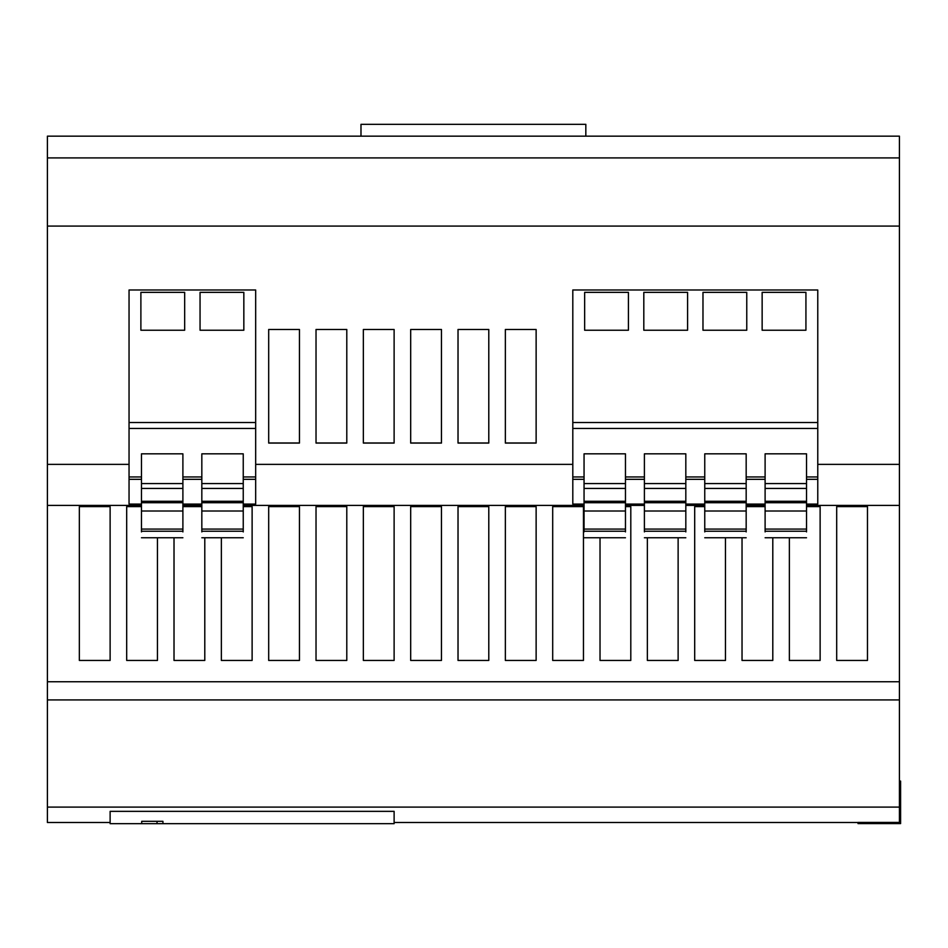 <?xml version="1.0" encoding="UTF-8"?>
<svg xmlns="http://www.w3.org/2000/svg" width="948" height="948" viewBox="0 0 948 948"><rect width="100%" height="100%" fill="white"/><g stroke="black" fill="none" stroke-linecap="round" stroke-linejoin="round"><path stroke-width="1.42" d="M141.702 823.682L141.702 821.312L162.938 821.312L157.036 821.312L157.036 823.682L394.119 823.682L394.119 811.346L110.122 811.346L110.122 823.682L157.036 823.682M806.523 488.445L765.107 488.445L765.107 453.831L806.523 453.831L806.523 511.008L765.107 511.008L765.107 531.911M746.171 488.445L704.755 488.445L704.755 453.831L746.171 453.831L746.171 511.008L704.755 511.008L704.755 531.911M685.819 488.445L644.403 488.445L644.403 453.831L685.819 453.831L685.819 511.008L644.403 511.008L644.403 531.911M201.829 479.321L182.893 479.321M201.829 476.963L182.893 476.963M255.676 479.321L243.245 479.321M255.676 476.963L243.245 476.963M765.107 479.321L746.171 479.321M704.755 479.321L685.819 479.321M644.403 479.321L625.467 479.321M584.051 479.321L572.805 479.321M817.769 479.321L806.523 479.321M817.769 476.963L806.523 476.963M817.769 428.437L572.805 428.437M584.051 476.963L572.805 476.963M625.467 531.911L625.467 453.831L584.051 453.831L584.051 531.911M644.403 476.963L625.467 476.963M704.755 476.963L685.819 476.963M765.107 476.963L746.171 476.963M806.523 504.075L817.769 504.075L817.769 289.993L572.805 289.993L572.805 504.075L584.051 504.075M625.467 504.075L644.403 504.075M685.819 504.075L704.755 504.075M746.171 504.075L765.107 504.075M243.245 504.075L255.676 504.075L255.676 289.993L129.047 289.993L129.047 504.075L141.477 504.075M182.893 504.075L201.829 504.075M536.13 329.477L505.355 329.477L505.355 443.072L536.13 443.072L536.13 329.477L536.13 442.989L505.355 442.989L505.355 329.477M488.789 329.477L458.026 329.477L458.026 443.072L488.789 443.072L488.789 329.477L488.789 442.989L458.026 442.989L458.026 329.477M441.46 329.477L410.685 329.477L410.685 443.072L441.46 443.072L441.46 329.477L441.46 442.989L410.685 442.989L410.685 329.477M394.119 329.477L363.357 329.477L363.357 443.072L394.119 443.072L394.119 329.477L394.119 442.989L363.357 442.989L363.357 329.477M346.79 329.477L316.028 329.477L316.028 443.072L346.79 443.072L346.79 329.477L346.79 442.989L316.028 442.989L316.028 329.477M299.45 329.477L268.687 329.477L268.687 443.072L299.45 443.072L299.45 329.477L299.45 442.989L268.687 442.989L268.687 329.477M572.805 464.366L255.676 464.366M899.415 157.913L47.4 157.913L47.4 136.157L899.415 136.157L899.415 464.366L817.769 464.366M899.415 226.086L47.4 226.086L47.4 807.104L899.415 807.104L899.415 822.402L857.999 822.402L857.999 823.587L900.6 823.587L900.6 781.081L899.415 781.081M129.047 464.366L47.4 464.366M899.415 464.366L899.415 505.403L806.523 505.403M765.107 505.403L746.171 505.403M704.755 505.403L685.819 505.403M644.403 505.403L625.467 505.403M584.051 505.403L243.245 505.403M201.829 505.403L182.893 505.403M141.477 505.403L47.4 505.403M110.122 822.497L47.4 822.497L47.4 807.104M899.415 505.403L899.415 807.104M836.693 660.448L867.467 660.448L867.467 506.611L836.693 506.611L836.693 660.448M79.348 660.448L110.122 660.448L110.122 506.611L79.348 506.611L79.348 660.448M141.477 506.611L126.688 506.611L126.688 660.448L157.451 660.448L157.451 537.765M174.017 537.765L174.017 660.448L204.792 660.448L204.792 537.765M201.829 506.611L182.893 506.611M268.687 660.448L299.45 660.448L299.45 506.611L268.687 506.611L268.687 660.448M316.028 660.448L346.79 660.448L346.79 506.611L316.028 506.611L316.028 660.448M363.357 660.448L394.119 660.448L394.119 506.611L363.357 506.611L363.357 660.448M410.685 660.448L441.46 660.448L441.46 506.611L410.685 506.611L410.685 660.448M458.026 660.448L488.789 660.448L488.789 506.611L458.026 506.611L458.026 660.448M704.755 506.611L694.694 506.611L694.694 660.448L725.469 660.448L725.469 537.765M742.035 537.765L742.035 660.448L772.798 660.448L772.798 537.765M765.107 506.611L746.171 506.611M789.364 537.765L789.364 660.448L820.127 660.448L820.127 506.611L806.523 506.611M221.358 537.765L221.358 660.448L252.121 660.448L252.121 506.611L243.245 506.611M647.365 537.765L647.365 660.448L678.128 660.448L678.128 537.765M600.025 537.765L600.025 660.448L630.799 660.448L630.799 506.611L625.467 506.611M552.696 660.448L583.458 660.448L583.458 506.611L552.696 506.611L552.696 660.448M505.355 660.448L536.13 660.448L536.13 506.611L505.355 506.611L505.355 660.448M899.415 681.742L47.4 681.742M899.415 699.92L47.4 699.92M47.4 157.913L47.4 226.086M360.987 136.157L360.987 124.318L585.828 124.318L585.828 136.157M162.938 821.312L162.938 823.682M900.6 823.587L857.999 823.587M184.67 292.351L140.885 292.351L140.885 330.224L184.67 330.224L184.67 292.351M243.837 292.351L200.052 292.351L200.052 330.224L243.837 330.224L243.837 292.351M255.676 422.524L129.047 422.524M255.676 428.437L129.047 428.437M141.477 476.963L129.047 476.963M182.893 453.831L141.477 453.831L141.477 483.575L182.893 483.575L182.893 453.831M243.245 453.831L201.829 453.831L201.829 483.575L243.245 483.575L243.245 453.831M141.477 479.321L129.047 479.321M817.769 422.524L572.805 422.524M687.596 292.351L643.81 292.351L643.81 330.224L687.596 330.224L687.596 292.351M746.763 292.351L702.978 292.351L702.978 330.224L746.763 330.224L746.763 292.351M805.93 292.351L762.145 292.351L762.145 330.224L805.93 330.224L805.93 292.351M628.429 292.351L584.643 292.351L584.643 330.224L628.429 330.224L628.429 292.351M625.467 529.079L584.051 529.079M644.403 488.445L644.403 511.008M685.819 511.008L685.819 529.079L644.403 529.079M685.819 529.079L685.819 531.911M704.755 488.445L704.755 511.008M746.171 511.008L746.171 529.079L704.755 529.079M746.171 529.079L746.171 531.911M765.107 488.445L765.107 511.008M806.523 511.008L806.523 529.079L765.107 529.079M806.523 529.079L806.523 531.911M201.829 531.911L201.829 483.67M243.245 531.911L243.245 483.67M201.829 529.079L243.245 529.079M141.477 531.911L141.477 483.67M182.893 531.911L182.893 483.67M141.477 529.079L182.893 529.079M625.467 531.236L584.051 531.236M625.467 488.445L584.051 488.445M625.467 501.279L584.051 501.279M625.467 502.724L584.051 502.724M685.819 501.279L644.403 501.279M685.819 502.724L644.403 502.724M685.819 531.236L644.403 531.236M746.171 501.279L704.755 501.279M746.171 502.724L704.755 502.724M746.171 531.236L704.755 531.236M806.523 501.279L765.107 501.279M806.523 502.724L765.107 502.724M806.523 531.236L765.107 531.236M201.829 531.236L243.245 531.236M201.829 502.724L243.245 502.724M201.829 501.279L243.245 501.279M201.829 488.445L243.245 488.445M141.477 531.236L182.893 531.236M141.477 502.724L182.893 502.724M141.477 501.279L182.893 501.279M141.477 488.445L182.893 488.445M394.119 822.497L857.999 822.497M625.467 537.765L584.051 537.765M625.467 483.575L584.051 483.575M625.467 511.008L584.051 511.008M685.819 483.575L644.403 483.575M685.819 537.765L644.403 537.765M746.171 483.575L704.755 483.575M746.171 537.765L704.755 537.765M806.523 483.575L765.107 483.575M806.523 537.765L765.107 537.765M201.829 537.765L243.245 537.765M201.829 511.008L243.245 511.008M141.477 537.765L182.893 537.765M141.477 511.008L182.893 511.008"/></g></svg>
